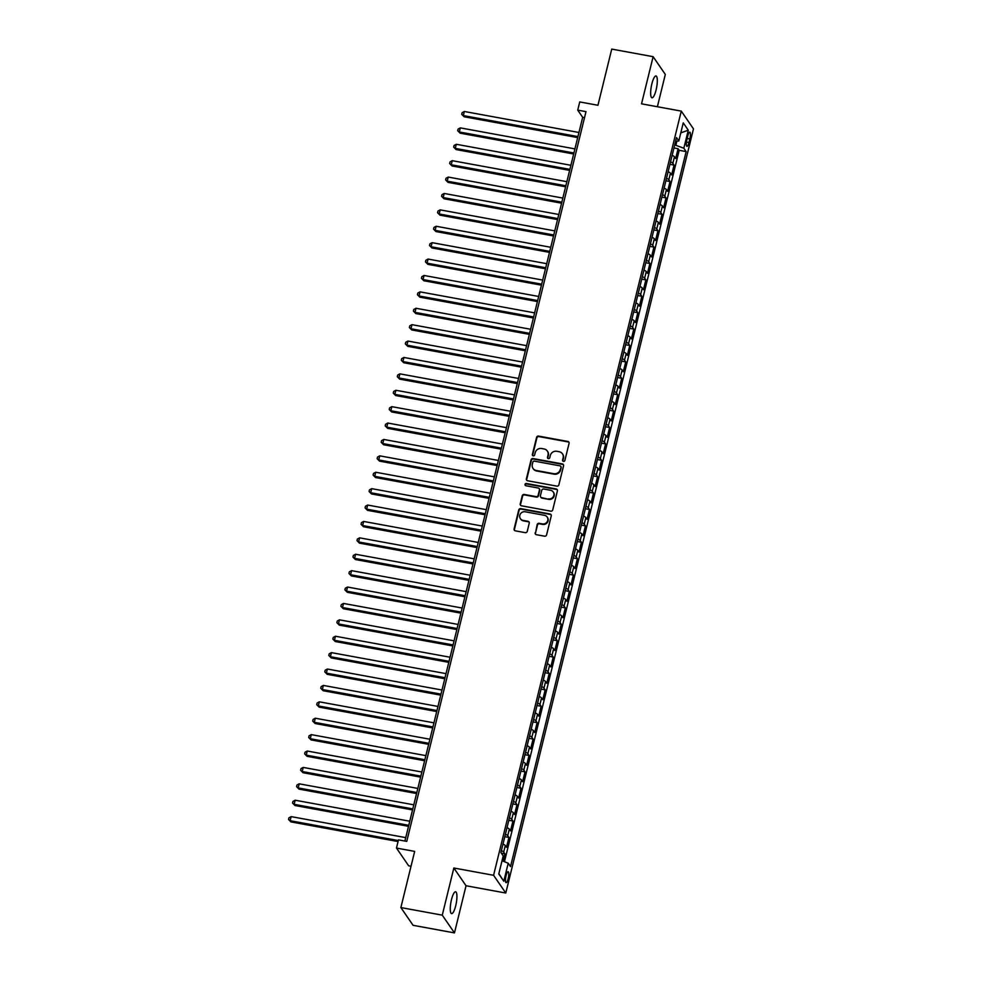 <?xml version="1.0" encoding="UTF-8"?>
<svg xmlns="http://www.w3.org/2000/svg" width="982" height="982" viewBox="0 0 982 982"><rect width="100%" height="100%" fill="white"/><g stroke="black" fill="none" stroke-linecap="round" stroke-linejoin="round"><path stroke-width="1.47" d="M563.459 461.393A1.191 1.129 -34.5 0 0 564.871 460.472L569.069 443.373A1.706 1.608 -34.5 0 0 567.841 441.458L538.59 436.094A1.706 1.608 -34.5 0 0 536.577 437.407L532.367 454.519A1.191 1.129 -34.5 0 0 533.226 455.844A1.191 1.129 -34.5 0 0 534.65 454.936L535.19 452.714A5.45 5.131 -34.5 0 1 541.659 448.516L544.089 448.97A5.45 5.131 -34.5 0 1 548.03 455.071L547.477 457.281A1.191 1.129 -34.5 0 0 548.349 458.619A1.191 1.129 -34.5 0 0 549.76 457.698L550.301 455.488A5.45 5.131 -34.5 0 1 556.769 451.29L559.2 451.732A5.45 5.131 -34.5 0 1 563.14 457.845L562.6 460.055A1.191 1.129 -34.5 0 0 563.459 461.393M455.709 905.772A11.109 2.713 100.4 0 0 455.599 891.779A11.109 2.713 100.4 0 0 451.487 899.635A11.109 2.713 100.4 0 0 451.597 913.628A11.109 2.713 100.4 0 0 455.709 905.772M656.099 89.951A11.109 2.713 100.4 0 0 655.988 75.958A11.109 2.713 100.4 0 0 651.876 83.814A11.109 2.713 100.4 0 0 651.987 97.807A11.109 2.713 100.4 0 0 656.099 89.951M508.173 878.718A5.548 1.35 100.4 0 0 508.124 871.721A5.548 1.35 100.4 0 0 506.061 875.649A5.548 1.35 100.4 0 0 506.111 882.646A5.548 1.35 100.4 0 0 508.173 878.718M535.141 532.772A1.706 1.608 -34.5 0 0 536.368 534.687L544.568 536.184A1.706 1.608 -34.5 0 0 546.593 534.871L551.258 515.881A1.706 1.608 -34.5 0 0 550.03 513.979L520.779 508.615A1.706 1.608 -34.5 0 0 518.766 509.928L514.102 528.917A1.706 1.608 -34.5 0 0 515.329 530.832L525.235 532.649A1.706 1.608 -34.5 0 0 527.26 531.336L529.249 523.197A1.706 1.608 -34.5 0 0 528.021 521.295L523.111 520.399A4.554 4.296 -34.5 0 1 520.521 513.758A4.554 4.296 -34.5 0 1 525.223 511.782L544.482 515.317A4.554 4.296 -34.5 0 1 547.072 521.945A4.554 4.296 -34.5 0 1 542.359 523.922L539.155 523.332A1.706 1.608 -34.5 0 0 537.129 524.646L535.472 533.251A1.706 1.608 -34.5 0 0 535.546 534.257M657.388 106.731L665.317 74.436L653.128 56.686L611.737 49.1L597.94 105.27L579.736 101.932L577.723 110.131L585.996 111.641L406.757 841.378L398.483 839.868L396.47 848.055L408.659 865.805L411.028 866.247M442.268 915.15L454.47 932.9L466.045 885.752L453.844 868.002L442.268 915.15L400.877 907.564L414.674 851.394L396.47 848.055M453.844 868.002L493.578 875.293L681.275 111.113L693.476 128.863L505.779 893.031L493.578 875.293M653.128 56.686L641.541 103.834L681.275 111.113M556.868 486.127A1.706 1.608 -34.5 0 0 558.893 484.813L563.558 465.824A1.706 1.608 -34.5 0 0 562.33 463.921L533.079 458.557A1.706 1.608 -34.5 0 0 531.053 459.871L526.389 478.86A1.706 1.608 -34.5 0 0 527.616 480.763L556.868 486.127M557.408 490.853L552.743 509.842A1.706 1.608 -34.5 0 1 550.718 511.156L521.479 505.791A1.706 1.608 -34.5 0 1 520.239 503.889L522.24 495.763A1.706 1.608 -34.5 0 1 524.265 494.449L536.123 496.622A1.706 1.608 -34.5 0 0 538.148 495.309L539.462 489.92A1.706 1.608 -34.5 0 0 538.234 488.017L525.886 485.746A1.191 1.129 -34.5 0 1 525.21 484.016A1.191 1.129 -34.5 0 1 526.438 483.5L556.18 488.95A1.706 1.608 -34.5 0 1 557.408 490.853M454.47 932.9L413.078 925.314L400.877 907.564M503.091 861.189L504.883 853.849L501.336 853.198M501.372 850.621A6.935 1.596 13.8 0 1 503.68 852.094L505.3 845.539L506.503 847.294L508.922 837.45L504.797 836.689M505.411 834.221A6.935 1.596 13.8 0 1 507.719 835.694L509.327 829.139L510.53 830.895L512.948 821.05L508.823 820.301M509.437 817.822A6.935 1.596 13.8 0 1 511.745 819.295L513.353 812.74L514.556 814.495L516.974 804.651L512.85 803.902M513.463 801.422A6.935 1.596 13.8 0 1 515.771 802.895L517.379 796.341L518.582 798.096L521 788.251L516.888 787.503M517.489 785.023A6.935 1.596 13.8 0 1 519.797 786.508L521.405 779.941L522.608 781.697L525.026 771.852L520.914 771.103M521.516 768.624A6.935 1.596 13.8 0 1 523.823 770.109L525.431 763.542L526.634 765.297L529.053 755.453L524.94 754.704M525.542 752.224A6.935 1.596 13.8 0 1 527.85 753.71L529.47 747.142L530.673 748.898L533.079 739.053L528.967 738.304M529.568 735.825A6.935 1.596 13.8 0 1 531.876 737.31L533.496 730.743L534.699 732.498L537.117 722.654L532.993 721.905M533.607 719.425A6.935 1.596 13.8 0 1 535.914 720.911L537.522 714.344L538.725 716.099L541.143 706.254L537.019 705.506M537.633 703.026A6.935 1.596 13.8 0 1 539.94 704.511L541.548 697.944L542.751 699.7L545.17 689.867L541.045 689.106M541.659 686.627A6.935 1.596 13.8 0 1 543.967 688.112L545.575 681.557L546.778 683.3L549.196 673.468L545.071 672.707M545.685 670.24A6.935 1.596 13.8 0 1 547.993 671.713L549.601 665.158L550.804 666.901L553.222 657.068L549.11 656.307M549.711 653.84A6.935 1.596 13.8 0 1 552.019 655.313L553.627 648.758L554.83 650.501L557.248 640.669L553.136 639.908M553.738 637.441A6.935 1.596 13.8 0 1 556.045 638.914L557.653 632.359L558.868 634.102L561.274 624.27L557.162 623.509M557.764 621.041A6.935 1.596 13.8 0 1 560.071 622.514L561.692 615.96L562.895 617.703L565.313 607.87L561.188 607.109M561.802 604.642A6.935 1.596 13.8 0 1 564.098 606.115L565.718 599.56L566.921 601.315L569.339 591.471L565.215 590.71M565.828 588.243A6.935 1.596 13.8 0 1 568.136 589.716L569.744 583.161L570.947 584.916L573.365 575.071L569.241 574.323M569.855 571.843A6.935 1.596 13.8 0 1 572.162 573.316L573.77 566.761L574.973 568.517L577.391 558.672L573.267 557.923M573.881 555.444A6.935 1.596 13.8 0 1 576.188 556.917L577.797 550.362L578.999 552.117L581.418 542.273L577.306 541.524M577.907 539.044A6.935 1.596 13.8 0 1 580.215 540.53L581.823 533.962L583.026 535.718L585.444 525.873L581.332 525.125M581.933 522.645A6.935 1.596 13.8 0 1 584.241 524.13L585.849 517.563L587.052 519.318L589.47 509.474L585.358 508.725M585.959 506.246A6.935 1.596 13.8 0 1 588.267 507.731L589.887 501.164L591.09 502.919L593.496 493.074L589.384 492.326M589.986 489.846A6.935 1.596 13.8 0 1 592.293 491.331L593.914 484.764L595.117 486.52L597.535 476.675L593.41 475.926M594.024 473.447A6.935 1.596 13.8 0 1 596.332 474.932L597.94 468.365L599.143 470.12L601.561 460.288L597.437 459.527M598.05 457.047A6.935 1.596 13.8 0 1 600.358 458.533L601.966 451.978L603.169 453.721L605.587 443.889L601.463 443.127M602.076 440.648A6.935 1.596 13.8 0 1 604.384 442.133L605.992 435.578L607.195 437.321L609.613 427.489L605.501 426.728M606.103 424.261A6.935 1.596 13.8 0 1 608.41 425.734L610.018 419.179L611.221 420.922L613.64 411.09L609.527 410.329M610.129 407.861A6.935 1.596 13.8 0 1 612.437 409.334L614.045 402.78L615.248 404.523L617.666 394.69L613.554 393.929M614.155 391.462A6.935 1.596 13.8 0 1 616.463 392.935L618.083 386.38L619.286 388.123L621.692 378.291L617.58 377.53M618.181 375.063A6.935 1.596 13.8 0 1 620.489 376.536L622.109 369.981L623.312 371.736L625.73 361.892L621.606 361.13M622.22 358.663A6.935 1.596 13.8 0 1 624.527 360.136L626.135 353.581L627.338 355.337L629.757 345.492L625.632 344.743M626.246 342.264A6.935 1.596 13.8 0 1 628.554 343.737L630.162 337.182L631.365 338.937L633.783 329.093L629.658 328.344M630.272 325.864A6.935 1.596 13.8 0 1 632.58 327.337L634.188 320.783L635.391 322.538L637.809 312.693L633.685 311.945M634.298 309.465A6.935 1.596 13.8 0 1 636.606 310.95L638.214 304.383L639.417 306.139L641.835 296.294L637.723 295.545M638.325 293.066A6.935 1.596 13.8 0 1 640.632 294.551L642.24 287.984L643.443 289.739L645.861 279.895L641.749 279.146M642.351 276.666A6.935 1.596 13.8 0 1 644.658 278.151L646.266 271.584L647.482 273.34L649.888 263.495L645.775 262.746M646.377 260.267A6.935 1.596 13.8 0 1 648.685 261.752L650.305 255.185L651.508 256.94L653.926 247.096L649.802 246.347M650.415 243.867A6.935 1.596 13.8 0 1 652.711 245.353L654.331 238.786L655.534 240.541L657.952 230.696L653.828 229.948M654.442 227.468A6.935 1.596 13.8 0 1 656.749 228.953L658.357 222.386L659.56 224.142L661.978 214.309L657.854 213.548M658.468 211.069A6.935 1.596 13.8 0 1 660.776 212.554L662.384 205.999L663.587 207.742L666.005 197.91L661.88 197.149M662.494 194.681A6.935 1.596 13.8 0 1 664.802 196.155L666.41 189.6L667.613 191.343L670.031 181.51L665.919 180.749M666.52 178.282A6.935 1.596 13.8 0 1 668.828 179.755L670.436 173.2L671.639 174.943L674.057 165.111L672.854 163.356A6.935 1.596 -166.2 0 0 670.546 161.883M669.945 164.35L674.057 165.111M687.793 135.958L686.909 139.567A5.376 1.313 100.4 0 0 686.958 146.343A5.376 1.313 100.4 0 0 688.947 142.537L689.83 138.928A5.376 1.313 100.4 0 0 689.781 132.153A5.376 1.313 100.4 0 0 687.793 135.958M502.023 860.76L508.222 863.215L510.53 866.566L686.148 151.596L683.84 148.233L674.72 144.882M508.222 863.215L503.791 881.247L498.782 873.955L503.214 855.923L500.906 852.56L676.512 137.578L678.82 140.942L683.251 122.897L688.272 130.201L683.84 148.233M504.453 861.73L679.188 150.32L678.083 148.712L675.665 158.544L674.462 156.801A6.935 1.596 -166.2 0 0 672.154 155.316M668.828 179.755L670.031 181.51M664.802 196.155L666.005 197.91M660.776 212.554L661.978 214.309M656.749 228.953L657.952 230.696M652.711 245.353L653.926 247.096M648.685 261.752L649.888 263.495M644.658 278.151L645.861 279.895M640.632 294.551L641.835 296.294M636.606 310.95L637.809 312.693M632.58 327.337L633.783 329.093M628.554 343.737L629.757 345.492M624.527 360.136L625.73 361.892M620.489 376.536L621.692 378.291M616.463 392.935L617.666 394.69M612.437 409.334L613.64 411.09M608.41 425.734L609.613 427.489M604.384 442.133L605.587 443.889M600.358 458.533L601.561 460.288M596.332 474.932L597.535 476.675M592.293 491.331L593.496 493.074M588.267 507.731L589.47 509.474M584.241 524.13L585.444 525.873M580.215 540.53L581.418 542.273M576.188 556.917L577.391 558.672M572.162 573.316L573.365 575.071M568.136 589.716L569.339 591.471M564.098 606.115L565.313 607.87M560.071 622.514L561.274 624.27M556.045 638.914L557.248 640.669M552.019 655.313L553.222 657.068M547.993 671.713L549.196 673.468M543.967 688.112L545.17 689.867M539.94 704.511L541.143 706.254M535.914 720.911L537.117 722.654M531.876 737.31L533.079 739.053M527.85 753.71L529.053 755.453M523.823 770.109L525.026 771.852M519.797 786.508L521 788.251M515.771 802.895L516.974 804.651M511.745 819.295L512.948 821.05M507.719 835.694L508.922 837.45M503.68 852.094L504.883 853.849M675.898 145.103L676.856 141.199M466.045 885.752L505.779 893.031M577.723 110.131L582.67 117.324L404.903 841.034M584.523 117.656L582.67 117.324M673.971 147.951L678.083 148.712M679.188 150.32L686.148 151.596M675.591 141.371L678.82 140.942M670.436 173.2A6.935 1.596 -166.2 0 0 668.128 171.715M666.41 189.6A6.935 1.596 -166.2 0 0 664.102 188.114M662.384 205.999A6.935 1.596 -166.2 0 0 660.076 204.514M658.357 222.386A6.935 1.596 -166.2 0 0 656.05 220.913M654.331 238.786A6.935 1.596 -166.2 0 0 652.023 237.313M650.305 255.185A6.935 1.596 -166.2 0 0 647.997 253.712M646.266 271.584A6.935 1.596 -166.2 0 0 643.971 270.111M642.24 287.984A6.935 1.596 -166.2 0 0 639.933 286.511M638.214 304.383A6.935 1.596 -166.2 0 0 635.906 302.91M634.188 320.783A6.935 1.596 -166.2 0 0 631.88 319.31M630.162 337.182A6.935 1.596 -166.2 0 0 627.854 335.709M626.135 353.581A6.935 1.596 -166.2 0 0 623.828 352.096M622.109 369.981A6.935 1.596 -166.2 0 0 619.802 368.495M618.083 386.38A6.935 1.596 -166.2 0 0 615.775 384.895M614.045 402.78A6.935 1.596 -166.2 0 0 611.737 401.294M610.018 419.179A6.935 1.596 -166.2 0 0 607.711 417.694M605.992 435.578A6.935 1.596 -166.2 0 0 603.685 434.093M601.966 451.978A6.935 1.596 -166.2 0 0 599.658 450.493M597.94 468.365A6.935 1.596 -166.2 0 0 595.632 466.892M593.914 484.764A6.935 1.596 -166.2 0 0 591.606 483.291M589.887 501.164A6.935 1.596 -166.2 0 0 587.58 499.691M585.849 517.563A6.935 1.596 -166.2 0 0 583.541 516.09M581.823 533.962A6.935 1.596 -166.2 0 0 579.515 532.49M577.797 550.362A6.935 1.596 -166.2 0 0 575.489 548.889M573.77 566.761A6.935 1.596 -166.2 0 0 571.463 565.288M569.744 583.161A6.935 1.596 -166.2 0 0 567.436 581.688M565.718 599.56A6.935 1.596 -166.2 0 0 563.41 598.075M561.692 615.96A6.935 1.596 -166.2 0 0 559.384 614.474M557.653 632.359A6.935 1.596 -166.2 0 0 555.358 630.874M553.627 648.758A6.935 1.596 -166.2 0 0 551.319 647.273M549.601 665.158A6.935 1.596 -166.2 0 0 547.293 663.672M545.575 681.557A6.935 1.596 -166.2 0 0 543.267 680.072M541.548 697.944A6.935 1.596 -166.2 0 0 539.241 696.471M537.522 714.344A6.935 1.596 -166.2 0 0 535.215 712.871M533.496 730.743A6.935 1.596 -166.2 0 0 531.188 729.27M529.47 747.142A6.935 1.596 -166.2 0 0 527.162 745.669M525.431 763.542A6.935 1.596 -166.2 0 0 523.124 762.069M521.405 779.941A6.935 1.596 -166.2 0 0 519.097 778.468M517.379 796.341A6.935 1.596 -166.2 0 0 515.071 794.868M513.353 812.74A6.935 1.596 -166.2 0 0 511.045 811.267M509.327 829.139A6.935 1.596 -166.2 0 0 507.019 827.654M505.3 845.539A6.935 1.596 -166.2 0 0 502.993 844.054M680.808 132.877L688.272 130.201M503.791 881.247L498.844 873.673M562.944 461.159A1.191 1.129 -34.5 0 1 562.919 460.533L563.472 458.324A5.45 5.131 -34.5 0 0 562.76 454.285L562.428 453.794M547.318 451.033L547.649 451.511A5.45 5.131 -34.5 0 1 548.361 455.55L547.809 457.759A1.191 1.129 -34.5 0 0 547.833 458.385M568.995 442.366A1.706 1.608 -34.5 0 0 568.173 441.937L538.922 436.585A1.706 1.608 -34.5 0 0 536.896 437.886L532.698 454.997A1.191 1.129 -34.5 0 0 532.723 455.611M563.472 464.817A1.706 1.608 -34.5 0 0 562.649 464.4L533.41 459.036A1.706 1.608 -34.5 0 0 531.385 460.349L526.72 479.339A1.706 1.608 -34.5 0 0 526.806 480.345M560.845 467.174A1.191 1.129 -34.5 0 0 559.986 465.836L534.306 461.135A1.191 1.129 -34.5 0 0 532.895 462.056L532.318 464.388A5.45 5.131 -34.5 0 0 536.258 470.488L553.811 473.705A5.45 5.131 -34.5 0 0 560.268 469.506L561.176 467.653A1.191 1.129 -34.5 0 0 561.017 466.769L560.685 466.29M533.03 468.426L533.361 468.905A5.45 5.131 -34.5 0 0 536.589 470.967L536.258 470.488M561.176 467.653L560.599 469.985A5.45 5.131 -34.5 0 1 554.143 474.183L536.589 470.967M539.241 488.655L539.572 489.134A1.706 1.608 -34.5 0 1 539.793 490.399L538.467 495.787A1.706 1.608 -34.5 0 1 536.454 497.101L524.584 494.928A1.706 1.608 -34.5 0 0 522.571 496.241L520.57 504.367A1.706 1.608 -34.5 0 0 520.656 505.374M557.322 489.846A1.706 1.608 -34.5 0 0 556.512 489.429L526.769 483.979A1.191 1.129 -34.5 0 0 525.382 485.513M548.435 498.881A4.554 4.296 -34.5 0 0 553.247 491.994A4.554 4.296 -34.5 0 0 550.546 490.263L543.758 489.024A1.706 1.608 -34.5 0 0 541.745 490.337L540.419 495.726A1.706 1.608 -34.5 0 0 541.647 497.641L548.766 499.359A4.554 4.296 -34.5 0 0 553.578 492.473L553.247 491.994M540.64 496.99L540.972 497.469A1.706 1.608 -34.5 0 0 541.978 498.12L541.647 497.641M548.766 499.359L541.978 498.12M547.183 517.035L547.502 517.514A4.554 4.296 -34.5 0 1 542.69 524.4L539.486 523.811A1.706 1.608 -34.5 0 0 537.461 525.125L535.472 533.251M520.411 518.668L520.742 519.147A4.554 4.296 -34.5 0 0 523.443 520.877L523.111 520.399M529.175 522.191A1.706 1.608 -34.5 0 0 528.353 521.773L523.443 520.877M551.184 514.875A1.706 1.608 -34.5 0 0 550.362 514.458L521.111 509.093A1.706 1.608 -34.5 0 0 519.085 510.407L514.421 529.396A1.706 1.608 -34.5 0 0 514.507 530.403M578.938 132.484L464.339 111.482L463.332 115.581L464.155 116.772L577.686 137.59M464.155 116.772L461.724 114.317L463.332 115.581L577.932 136.584M461.724 114.317L462.129 112.672L464.339 111.482M574.912 148.883L460.312 127.881L459.306 131.981L460.128 133.171L573.66 153.99M460.128 133.171L457.698 130.716L459.306 131.981L573.905 152.983M457.698 130.716L458.103 129.072L460.312 127.881M570.886 165.283L456.274 144.28L455.267 148.38L456.102 149.571L569.634 170.389M456.102 149.571L453.672 147.116L455.267 148.38L569.879 169.383M453.672 147.116L454.077 145.471L456.274 144.28M566.86 181.682L452.248 160.68L451.241 164.767L452.064 165.97L565.607 186.789M452.064 165.97L449.646 163.503L451.241 164.767L565.853 185.782M449.646 163.503L450.051 161.87L452.248 160.68M562.833 198.082L448.222 177.067L447.215 181.167L448.038 182.37L561.581 203.188M448.038 182.37L445.619 179.902L447.215 181.167L561.827 202.182M445.619 179.902L446.012 178.27L448.222 177.067M558.795 214.481L444.195 193.466L443.189 197.566L444.011 198.769L557.543 219.587M444.011 198.769L441.581 196.302L443.189 197.566L557.788 218.581M441.581 196.302L441.986 194.669L444.195 193.466M554.769 230.88L440.169 209.866L439.163 213.966L439.985 215.168L553.517 235.975M439.985 215.168L437.555 212.701L439.163 213.966L553.762 234.98M437.555 212.701L437.96 211.069L440.169 209.866M550.742 247.28L436.143 226.265L435.136 230.365L435.959 231.568L549.49 252.374M435.959 231.568L433.528 229.101L435.136 230.365L549.736 251.38M433.528 229.101L433.934 227.468L436.143 226.265M546.716 263.679L432.117 242.664L431.11 246.764L431.933 247.967L545.464 268.773M431.933 247.967L429.502 245.5L431.11 246.764L545.71 267.779M429.502 245.5L429.907 243.867L432.117 242.664M542.69 280.079L428.091 259.064L427.072 263.164L427.907 264.367L541.438 285.173M427.907 264.367L425.476 261.899L427.072 263.164L541.683 284.179M425.476 261.899L425.881 260.255L428.091 259.064M538.664 296.466L424.052 275.463L423.046 279.563L423.868 280.766L537.412 301.572M423.868 280.766L421.45 278.299L423.046 279.563L537.657 300.566M421.45 278.299L421.855 276.654L424.052 275.463M534.638 312.865L420.026 291.863L419.019 295.963L419.842 297.165L533.386 317.972M419.842 297.165L417.424 294.698L419.019 295.963L533.631 316.965M417.424 294.698L417.816 293.053L420.026 291.863M530.611 329.265L416 308.262L414.993 312.362L415.816 313.565L529.347 334.371M415.816 313.565L413.385 311.098L414.993 312.362L529.605 333.364M413.385 311.098L413.79 309.453L416 308.262M526.573 345.664L411.974 324.661L410.967 328.761L411.789 329.964L525.321 350.77M411.789 329.964L409.359 327.497L410.967 328.761L525.566 349.764M409.359 327.497L409.764 325.852L411.974 324.661M522.547 362.063L407.947 341.061L406.941 345.161L407.763 346.351L521.295 367.17M407.763 346.351L405.333 343.896L406.941 345.161L521.54 366.163M405.333 343.896L405.738 342.252L407.947 341.061M518.521 378.463L403.921 357.46L402.915 361.56L403.737 362.751L517.269 383.569M403.737 362.751L401.307 360.296L402.915 361.56L517.514 382.563M401.307 360.296L401.712 358.651L403.921 357.46M514.494 394.862L399.895 373.86L398.888 377.96L399.711 379.15L513.242 399.969M399.711 379.15L397.28 376.695L398.888 377.96L513.488 398.962M397.28 376.695L397.685 375.05L399.895 373.86M510.468 411.262L395.856 390.259L394.85 394.359L395.685 395.55L509.216 416.368M395.685 395.55L393.254 393.095L394.85 394.359L509.462 415.361M393.254 393.095L393.659 391.45L395.856 390.259M506.442 427.661L391.83 406.646L390.824 410.746L391.646 411.949L505.19 432.767M391.646 411.949L389.228 409.482L390.824 410.746L505.435 431.761M389.228 409.482L389.621 407.849L391.83 406.646M502.416 444.06L387.804 423.046L386.798 427.145L387.62 428.348L501.151 449.167M387.62 428.348L385.202 425.881L386.798 427.145L501.409 448.16M385.202 425.881L385.595 424.249L387.804 423.046M498.377 460.46L383.778 439.445L382.771 443.545L383.594 444.748L497.125 465.554M383.594 444.748L381.163 442.281L382.771 443.545L497.371 464.56M381.163 442.281L381.568 440.648L383.778 439.445M494.351 476.859L379.752 455.844L378.745 459.944L379.568 461.147L493.099 481.953M379.568 461.147L377.137 458.68L378.745 459.944L493.345 480.959M377.137 458.68L377.542 457.047L379.752 455.844M490.325 493.259L375.725 472.244L374.719 476.344L375.541 477.547L489.073 498.353M375.541 477.547L373.111 475.079L374.719 476.344L489.318 497.358M373.111 475.079L373.516 473.447L375.725 472.244M486.299 509.658L371.699 488.643L370.693 492.743L371.515 493.946L485.047 514.752M371.515 493.946L369.085 491.479L370.693 492.743L485.292 513.758M369.085 491.479L369.49 489.846L371.699 488.643M482.272 526.057L367.661 505.043L366.654 509.142L367.489 510.345L481.02 531.152M367.489 510.345L365.058 507.878L366.654 509.142L481.266 530.145M365.058 507.878L365.464 506.233L367.661 505.043M478.246 542.445L363.635 521.442L362.628 525.542L363.45 526.745L476.994 547.551M363.45 526.745L361.032 524.278L362.628 525.542L477.24 546.544M361.032 524.278L361.437 522.633L363.635 521.442M474.22 558.844L359.608 537.841L358.602 541.941L359.424 543.144L472.968 563.95M359.424 543.144L357.006 540.677L358.602 541.941L473.214 562.944M357.006 540.677L357.399 539.032L359.608 537.841M470.182 575.243L355.582 554.241L354.576 558.341L355.398 559.544L468.93 580.35M355.398 559.544L352.968 557.076L354.576 558.341L469.175 579.343M352.968 557.076L353.373 555.431L355.582 554.241M466.155 591.643L351.556 570.64L350.549 574.74L351.372 575.931L464.903 596.749M351.372 575.931L348.941 573.476L350.549 574.74L465.149 595.743M348.941 573.476L349.347 571.831L351.556 570.64M462.129 608.042L347.53 587.04L346.523 591.139L347.346 592.33L460.877 613.149M347.346 592.33L344.915 589.875L346.523 591.139L461.123 612.142M344.915 589.875L345.32 588.23L347.53 587.04M458.103 624.442L343.504 603.439L342.497 607.539L343.319 608.73L456.851 629.548M343.319 608.73L340.889 606.275L342.497 607.539L457.096 628.541M340.889 606.275L341.294 604.63L343.504 603.439M454.077 640.841L339.477 619.838L338.459 623.938L339.293 625.129L452.825 645.947M339.293 625.129L336.863 622.674L338.459 623.938L453.07 644.941M336.863 622.674L337.268 621.029L339.477 619.838M450.051 657.24L335.439 636.238L334.432 640.325L335.255 641.528L448.799 662.347M335.255 641.528L332.837 639.061L334.432 640.325L449.044 661.34M332.837 639.061L333.242 637.428L335.439 636.238M446.024 673.64L331.413 652.625L330.406 656.725L331.229 657.928L444.772 678.746M331.229 657.928L328.81 655.46L330.406 656.725L445.018 677.74M328.81 655.46L329.203 653.828L331.413 652.625M441.998 690.039L327.387 669.024L326.38 673.124L327.202 674.327L440.734 695.146M327.202 674.327L324.784 671.86L326.38 673.124L440.992 694.139M324.784 671.86L325.177 670.227L327.387 669.024M437.96 706.439L323.36 685.424L322.354 689.524L323.176 690.727L436.708 711.533M323.176 690.727L320.746 688.259L322.354 689.524L436.953 710.538M320.746 688.259L321.151 686.627L323.36 685.424M433.934 722.838L319.334 701.823L318.328 705.923L319.15 707.126L432.681 727.932M319.15 707.126L316.72 704.659L318.328 705.923L432.927 726.938M316.72 704.659L317.125 703.026L319.334 701.823M429.907 739.237L315.308 718.223L314.301 722.322L315.124 723.525L428.655 744.331M315.124 723.525L312.693 721.058L314.301 722.322L428.901 743.337M312.693 721.058L313.098 719.425L315.308 718.223M425.881 755.637L311.282 734.622L310.275 738.722L311.098 739.925L424.629 760.731M311.098 739.925L308.667 737.457L310.275 738.722L424.875 759.737M308.667 737.457L309.072 735.813L311.282 734.622M421.855 772.024L307.243 751.021L306.237 755.121L307.071 756.324L420.603 777.13M307.071 756.324L304.641 753.857L306.237 755.121L420.848 776.124M304.641 753.857L305.046 752.212L307.243 751.021M417.829 788.423L303.217 767.421L302.21 771.521L303.033 772.724L416.577 793.53M303.033 772.724L300.615 770.256L302.21 771.521L416.822 792.523M300.615 770.256L301.02 768.611L303.217 767.421M413.803 804.823L299.191 783.82L298.184 787.92L299.007 789.123L412.538 809.929M299.007 789.123L296.589 786.656L298.184 787.92L412.796 808.923M296.589 786.656L296.981 785.011L299.191 783.82M409.764 821.222L295.165 800.22L294.158 804.319L294.981 805.522L408.512 826.328M294.981 805.522L292.55 803.055L294.158 804.319L408.757 825.322M292.55 803.055L292.955 801.41L295.165 800.22M405.738 837.621L291.138 816.619L290.132 820.719L290.954 821.909L398.066 841.549M290.954 821.909L288.524 819.454L290.132 820.719L398.311 840.543M288.524 819.454L288.929 817.81L291.138 816.619M672.854 163.356L674.462 156.801M687.179 138.45L689.83 138.928M686.443 142.083L688.947 142.537"/></g></svg>
